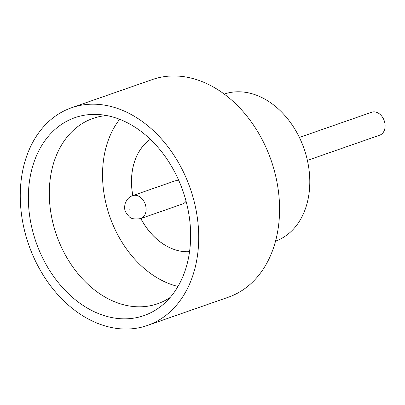 <?xml version="1.0" encoding="UTF-8"?>
<svg xmlns="http://www.w3.org/2000/svg" width="405" height="405" viewBox="0 0 405 405"><rect width="100%" height="100%" fill="white"/><g stroke="black" fill="none" stroke-linecap="round" stroke-linejoin="round"><path stroke-width="0.61" d="M299.391 137.462L371.709 112.225A12.15 9.016 70.8 0 1 381.869 116.326A12.15 9.016 70.8 0 1 384.715 129.185A12.15 9.016 70.8 0 1 379.718 135.169L307.4 160.405M187.125 263.944A104.814 77.77 70.8 0 1 164.248 303.522A104.814 77.77 70.8 0 1 66.207 291.484A104.814 77.77 70.8 0 1 31.853 169.275A104.814 77.77 70.8 0 1 98.278 114.499A104.814 77.77 70.8 0 1 187.125 263.944M106.723 115.567A98.137 72.814 -109.2 0 0 92.927 118.447A98.137 72.814 -109.2 0 0 52.574 166.784A98.137 72.814 -109.2 0 0 75.563 270.641A98.137 72.814 -109.2 0 0 157.601 303.76A98.137 72.814 -109.2 0 0 170.191 297.432M119.652 119.313A98.137 72.814 -109.2 0 0 105.821 148.205A98.137 72.814 -109.2 0 0 177.982 286.451M224.208 94.081A77.887 57.788 70.8 0 1 289.104 120.69A77.887 57.788 70.8 0 1 307.192 202.915A77.887 57.788 70.8 0 1 275.537 241.147M71.503 107.776L152.356 79.557A115.273 85.531 70.8 0 1 248.721 118.452A115.273 85.531 70.8 0 1 275.724 240.443A115.273 85.531 70.8 0 1 228.324 297.224L147.471 325.443A115.273 85.531 70.8 0 1 51.106 286.548A115.273 85.531 70.8 0 1 24.108 164.557A115.273 85.531 70.8 0 1 71.503 107.776A115.273 85.531 70.8 0 1 167.867 146.671A115.273 85.531 70.8 0 1 194.871 268.662A115.273 85.531 70.8 0 1 147.471 325.443M189.545 251.682A60.75 45.077 70.8 0 1 140.854 218.533M132.845 195.59A60.75 45.077 70.8 0 1 133.549 165.073A60.75 45.077 70.8 0 1 150.336 139.34M189.54 251.697A60.75 45.077 70.8 0 1 140.813 218.543M132.805 195.6A60.75 45.077 70.8 0 1 133.508 165.088A60.75 45.077 70.8 0 1 150.326 139.33M186.067 201.26A12.15 9.016 70.8 0 1 182.554 203.978L140.707 218.584A12.15 9.016 70.8 0 0 145.704 212.6A12.15 9.016 70.8 0 0 142.854 199.741A12.15 9.016 70.8 0 0 132.698 195.64L174.545 181.035A12.15 9.016 70.8 0 1 178.99 180.979M129.438 209.866L128.977 209.587L129.438 209.866M132.698 195.64C129.139 196.744 126.583 199.528 125.013 203.988C124.477 207.912 123.641 210.737 128.998 216.432C130.683 218.761 134.587 219.48 140.707 218.584"/></g></svg>
